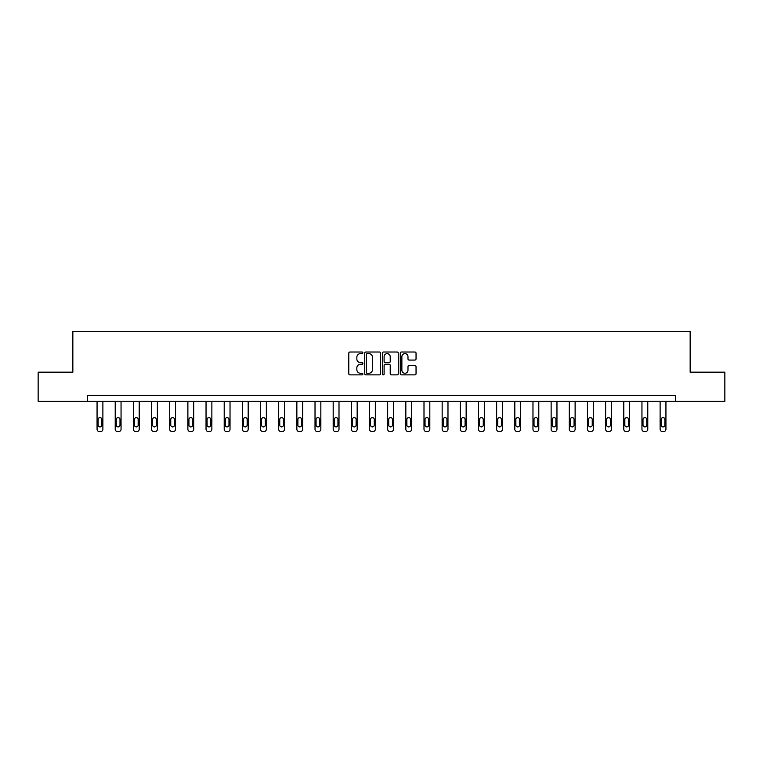<?xml version="1.0" encoding="UTF-8"?>
<svg xmlns="http://www.w3.org/2000/svg" width="763" height="763" viewBox="0 0 763 763"><rect width="100%" height="100%" fill="white"/><g stroke="black" fill="none" stroke-linecap="round" stroke-linejoin="round"><path stroke-width="1.14" d="M362.873 352.811A0.801 0.801 0 0 0 362.072 352.01L349.931 352.01A1.144 1.144 0 0 0 348.786 353.155L348.786 373.727A1.144 1.144 0 0 0 349.931 374.871L362.072 374.871A0.801 0.801 0 0 0 362.873 374.07A0.801 0.801 0 0 0 362.072 373.269L360.498 373.269A3.653 3.653 0 0 1 356.846 369.616L356.846 367.9A3.653 3.653 0 0 1 360.498 364.237L362.072 364.237A0.801 0.801 0 0 0 362.873 363.446A0.801 0.801 0 0 0 362.072 362.644L360.498 362.644A3.653 3.653 0 0 1 356.846 358.982L356.846 357.275A3.653 3.653 0 0 1 360.498 353.612L362.072 353.612A0.801 0.801 0 0 0 362.873 352.811M414.9 360.069A1.144 1.144 0 0 0 416.045 358.925L416.045 353.155A1.144 1.144 0 0 0 414.9 352.01L401.414 352.01A1.144 1.144 0 0 0 400.27 353.155L400.27 373.727A1.144 1.144 0 0 0 401.414 374.871L414.9 374.871A1.144 1.144 0 0 0 416.045 373.727L416.045 366.755A1.144 1.144 0 0 0 414.9 365.611L409.13 365.611A1.144 1.144 0 0 0 407.986 366.755L407.986 370.217A3.062 3.062 0 0 1 404.924 373.269A3.062 3.062 0 0 1 401.872 370.217L401.872 356.674A3.062 3.062 0 0 1 404.924 353.612A3.062 3.062 0 0 1 407.986 356.674L407.986 358.925A1.144 1.144 0 0 0 409.13 360.069L414.9 360.069M87.631 401.281L38.15 401.281L38.15 372.172L72.847 372.172L72.847 331.428L690.153 331.428L690.153 372.172L724.85 372.172L724.85 401.281L675.369 401.281L675.369 395.463L87.631 395.463L87.631 401.281L675.369 401.281M380.499 353.155A1.144 1.144 0 0 0 379.354 352.01L365.868 352.01A1.144 1.144 0 0 0 364.733 353.155L364.733 373.727A1.144 1.144 0 0 0 365.868 374.871L379.354 374.871A1.144 1.144 0 0 0 380.499 373.727L380.499 353.155M383.646 352.01L397.132 352.01A1.144 1.144 0 0 1 398.267 353.155L398.267 373.727A1.144 1.144 0 0 1 397.132 374.871L391.352 374.871A1.144 1.144 0 0 1 390.217 373.727L390.217 365.382A1.144 1.144 0 0 0 389.073 364.237L385.239 364.237A1.144 1.144 0 0 0 384.104 365.382L384.104 374.07A0.801 0.801 0 0 1 383.303 374.871A0.801 0.801 0 0 1 382.501 374.07L382.501 353.155A1.144 1.144 0 0 1 383.646 352.01M367.127 353.612A0.801 0.801 0 0 0 366.326 354.413L366.326 372.468A0.801 0.801 0 0 0 367.127 373.269L368.787 373.269A3.653 3.653 0 0 0 372.439 369.616L372.439 357.275A3.653 3.653 0 0 0 368.787 353.612L367.127 353.612M390.217 356.731A3.062 3.062 0 0 0 387.156 353.67A3.062 3.062 0 0 0 384.104 356.731L384.104 361.5A1.144 1.144 0 0 0 385.239 362.644L389.073 362.644A1.144 1.144 0 0 0 390.217 361.5L390.217 356.731M102.881 401.281L102.881 429.245A2.327 2.327 0 0 1 100.554 431.572L99.39 431.572A2.327 2.327 0 0 1 97.063 429.245L97.063 401.281M101.841 425.058L101.841 419.469A1.86 1.86 0 0 0 99.972 417.609A1.86 1.86 0 0 0 98.112 419.469L98.112 425.058A1.86 1.86 0 0 0 99.972 426.918A1.86 1.86 0 0 0 101.841 425.058M121.05 401.281L121.05 429.245A2.327 2.327 0 0 1 118.723 431.572L117.559 431.572A2.327 2.327 0 0 1 115.223 429.245L115.223 401.281M120.001 425.058L120.001 419.469A1.86 1.86 0 0 0 118.141 417.609A1.86 1.86 0 0 0 116.272 419.469L116.272 425.058A1.86 1.86 0 0 0 118.141 426.918A1.86 1.86 0 0 0 120.001 425.058M139.209 401.281L139.209 429.245A2.327 2.327 0 0 1 136.882 431.572L135.719 431.572A2.327 2.327 0 0 1 133.391 429.245L133.391 401.281M138.16 425.058L138.16 419.469A1.86 1.86 0 0 0 136.3 417.609A1.86 1.86 0 0 0 134.441 419.469L134.441 425.058A1.86 1.86 0 0 0 136.3 426.918A1.86 1.86 0 0 0 138.16 425.058M157.378 401.281L157.378 429.245A2.327 2.327 0 0 1 155.042 431.572L153.878 431.572A2.327 2.327 0 0 1 151.551 429.245L151.551 401.281M156.329 425.058L156.329 419.469A1.86 1.86 0 0 0 154.46 417.609A1.86 1.86 0 0 0 152.6 419.469L152.6 425.058A1.86 1.86 0 0 0 154.46 426.918A1.86 1.86 0 0 0 156.329 425.058M175.538 401.281L175.538 429.245A2.327 2.327 0 0 1 173.211 431.572L172.047 431.572A2.327 2.327 0 0 1 169.72 429.245L169.72 401.281M174.489 425.058L174.489 419.469A1.86 1.86 0 0 0 172.629 417.609A1.86 1.86 0 0 0 170.759 419.469L170.759 425.058A1.86 1.86 0 0 0 172.629 426.918A1.86 1.86 0 0 0 174.489 425.058M193.697 401.281L193.697 429.245A2.327 2.327 0 0 1 191.37 431.572L190.206 431.572A2.327 2.327 0 0 1 187.879 429.245L187.879 401.281M192.648 425.058L192.648 419.469A1.86 1.86 0 0 0 190.788 417.609A1.86 1.86 0 0 0 188.928 419.469L188.928 425.058A1.86 1.86 0 0 0 190.788 426.918A1.86 1.86 0 0 0 192.648 425.058M211.866 401.281L211.866 429.245A2.327 2.327 0 0 1 209.529 431.572L208.366 431.572A2.327 2.327 0 0 1 206.039 429.245L206.039 401.281M210.817 425.058L210.817 419.469A1.86 1.86 0 0 0 208.948 417.609A1.86 1.86 0 0 0 207.088 419.469L207.088 425.058A1.86 1.86 0 0 0 208.948 426.918A1.86 1.86 0 0 0 210.817 425.058M230.025 401.281L230.025 429.245A2.327 2.327 0 0 1 227.698 431.572L226.535 431.572A2.327 2.327 0 0 1 224.208 429.245L224.208 401.281M228.976 425.058L228.976 419.469A1.86 1.86 0 0 0 227.116 417.609A1.86 1.86 0 0 0 225.247 419.469L225.247 425.058A1.86 1.86 0 0 0 227.116 426.918A1.86 1.86 0 0 0 228.976 425.058M248.185 401.281L248.185 429.245A2.327 2.327 0 0 1 245.858 431.572L244.694 431.572A2.327 2.327 0 0 1 242.367 429.245L242.367 401.281M247.145 425.058L247.145 419.469A1.86 1.86 0 0 0 245.276 417.609A1.86 1.86 0 0 0 243.416 419.469L243.416 425.058A1.86 1.86 0 0 0 245.276 426.918A1.86 1.86 0 0 0 247.145 425.058M266.354 401.281L266.354 429.245A2.327 2.327 0 0 1 264.027 431.572L262.863 431.572A2.327 2.327 0 0 1 260.526 429.245L260.526 401.281M265.305 425.058L265.305 419.469A1.86 1.86 0 0 0 263.445 417.609A1.86 1.86 0 0 0 261.575 419.469L261.575 425.058A1.86 1.86 0 0 0 263.445 426.918A1.86 1.86 0 0 0 265.305 425.058M284.513 401.281L284.513 429.245A2.327 2.327 0 0 1 282.186 431.572L281.022 431.572A2.327 2.327 0 0 1 278.695 429.245L278.695 401.281M283.464 425.058L283.464 419.469A1.86 1.86 0 0 0 281.604 417.609A1.86 1.86 0 0 0 279.744 419.469L279.744 425.058A1.86 1.86 0 0 0 281.604 426.918A1.86 1.86 0 0 0 283.464 425.058M302.682 401.281L302.682 429.245A2.327 2.327 0 0 1 300.345 431.572L299.182 431.572A2.327 2.327 0 0 1 296.855 429.245L296.855 401.281M301.633 425.058L301.633 419.469A1.86 1.86 0 0 0 299.764 417.609A1.86 1.86 0 0 0 297.904 419.469L297.904 425.058A1.86 1.86 0 0 0 299.764 426.918A1.86 1.86 0 0 0 301.633 425.058M320.841 401.281L320.841 429.245A2.327 2.327 0 0 1 318.514 431.572L317.351 431.572A2.327 2.327 0 0 1 315.024 429.245L315.024 401.281M319.792 425.058L319.792 419.469A1.86 1.86 0 0 0 317.933 417.609A1.86 1.86 0 0 0 316.063 419.469L316.063 425.058A1.86 1.86 0 0 0 317.933 426.918A1.86 1.86 0 0 0 319.792 425.058M339.001 401.281L339.001 429.245A2.327 2.327 0 0 1 336.674 431.572L335.51 431.572A2.327 2.327 0 0 1 333.183 429.245L333.183 401.281M337.952 425.058L337.952 419.469A1.86 1.86 0 0 0 336.092 417.609A1.86 1.86 0 0 0 334.232 419.469L334.232 425.058A1.86 1.86 0 0 0 336.092 426.918A1.86 1.86 0 0 0 337.952 425.058M357.17 401.281L357.17 429.245A2.327 2.327 0 0 1 354.833 431.572L353.67 431.572A2.327 2.327 0 0 1 351.342 429.245L351.342 401.281M356.121 425.058L356.121 419.469A1.86 1.86 0 0 0 354.251 417.609A1.86 1.86 0 0 0 352.392 419.469L352.392 425.058A1.86 1.86 0 0 0 354.251 426.918A1.86 1.86 0 0 0 356.121 425.058M375.329 401.281L375.329 429.245A2.327 2.327 0 0 1 373.002 431.572L371.839 431.572A2.327 2.327 0 0 1 369.511 429.245L369.511 401.281M374.28 425.058L374.28 419.469A1.86 1.86 0 0 0 372.42 417.609A1.86 1.86 0 0 0 370.551 419.469L370.551 425.058A1.86 1.86 0 0 0 372.42 426.918A1.86 1.86 0 0 0 374.28 425.058M393.489 401.281L393.489 429.245A2.327 2.327 0 0 1 391.161 431.572L389.998 431.572A2.327 2.327 0 0 1 387.671 429.245L387.671 401.281M392.449 425.058L392.449 419.469A1.86 1.86 0 0 0 390.58 417.609A1.86 1.86 0 0 0 388.72 419.469L388.72 425.058A1.86 1.86 0 0 0 390.58 426.918A1.86 1.86 0 0 0 392.449 425.058M411.658 401.281L411.658 429.245A2.327 2.327 0 0 1 409.33 431.572L408.167 431.572A2.327 2.327 0 0 1 405.83 429.245L405.83 401.281M410.608 425.058L410.608 419.469A1.86 1.86 0 0 0 408.749 417.609A1.86 1.86 0 0 0 406.879 419.469L406.879 425.058A1.86 1.86 0 0 0 408.749 426.918A1.86 1.86 0 0 0 410.608 425.058M429.817 401.281L429.817 429.245A2.327 2.327 0 0 1 427.49 431.572L426.326 431.572A2.327 2.327 0 0 1 423.999 429.245L423.999 401.281M428.768 425.058L428.768 419.469A1.86 1.86 0 0 0 426.908 417.609A1.86 1.86 0 0 0 425.048 419.469L425.048 425.058A1.86 1.86 0 0 0 426.908 426.918A1.86 1.86 0 0 0 428.768 425.058M447.976 401.281L447.976 429.245A2.327 2.327 0 0 1 445.649 431.572L444.486 431.572A2.327 2.327 0 0 1 442.159 429.245L442.159 401.281M446.937 425.058L446.937 419.469A1.86 1.86 0 0 0 445.067 417.609A1.86 1.86 0 0 0 443.208 419.469L443.208 425.058A1.86 1.86 0 0 0 445.067 426.918A1.86 1.86 0 0 0 446.937 425.058M466.145 401.281L466.145 429.245A2.327 2.327 0 0 1 463.818 431.572L462.655 431.572A2.327 2.327 0 0 1 460.318 429.245L460.318 401.281M465.096 425.058L465.096 419.469A1.86 1.86 0 0 0 463.236 417.609A1.86 1.86 0 0 0 461.367 419.469L461.367 425.058A1.86 1.86 0 0 0 463.236 426.918A1.86 1.86 0 0 0 465.096 425.058M484.305 401.281L484.305 429.245A2.327 2.327 0 0 1 481.978 431.572L480.814 431.572A2.327 2.327 0 0 1 478.487 429.245L478.487 401.281M483.256 425.058L483.256 419.469A1.86 1.86 0 0 0 481.396 417.609A1.86 1.86 0 0 0 479.536 419.469L479.536 425.058A1.86 1.86 0 0 0 481.396 426.918A1.86 1.86 0 0 0 483.256 425.058M502.474 401.281L502.474 429.245A2.327 2.327 0 0 1 500.137 431.572L498.973 431.572A2.327 2.327 0 0 1 496.646 429.245L496.646 401.281M501.425 425.058L501.425 419.469A1.86 1.86 0 0 0 499.555 417.609A1.86 1.86 0 0 0 497.695 419.469L497.695 425.058A1.86 1.86 0 0 0 499.555 426.918A1.86 1.86 0 0 0 501.425 425.058M520.633 401.281L520.633 429.245A2.327 2.327 0 0 1 518.306 431.572L517.142 431.572A2.327 2.327 0 0 1 514.815 429.245L514.815 401.281M519.584 425.058L519.584 419.469A1.86 1.86 0 0 0 517.724 417.609A1.86 1.86 0 0 0 515.855 419.469L515.855 425.058A1.86 1.86 0 0 0 517.724 426.918A1.86 1.86 0 0 0 519.584 425.058M538.792 401.281L538.792 429.245A2.327 2.327 0 0 1 536.465 431.572L535.302 431.572A2.327 2.327 0 0 1 532.975 429.245L532.975 401.281M537.753 425.058L537.753 419.469A1.86 1.86 0 0 0 535.884 417.609A1.86 1.86 0 0 0 534.024 419.469L534.024 425.058A1.86 1.86 0 0 0 535.884 426.918A1.86 1.86 0 0 0 537.753 425.058M556.961 401.281L556.961 429.245A2.327 2.327 0 0 1 554.634 431.572L553.471 431.572A2.327 2.327 0 0 1 551.134 429.245L551.134 401.281M555.912 425.058L555.912 419.469A1.86 1.86 0 0 0 554.052 417.609A1.86 1.86 0 0 0 552.183 419.469L552.183 425.058A1.86 1.86 0 0 0 554.052 426.918A1.86 1.86 0 0 0 555.912 425.058M575.121 401.281L575.121 429.245A2.327 2.327 0 0 1 572.794 431.572L571.63 431.572A2.327 2.327 0 0 1 569.303 429.245L569.303 401.281M574.072 425.058L574.072 419.469A1.86 1.86 0 0 0 572.212 417.609A1.86 1.86 0 0 0 570.352 419.469L570.352 425.058A1.86 1.86 0 0 0 572.212 426.918A1.86 1.86 0 0 0 574.072 425.058M593.28 401.281L593.28 429.245A2.327 2.327 0 0 1 590.953 431.572L589.789 431.572A2.327 2.327 0 0 1 587.462 429.245L587.462 401.281M592.241 425.058L592.241 419.469A1.86 1.86 0 0 0 590.371 417.609A1.86 1.86 0 0 0 588.511 419.469L588.511 425.058A1.86 1.86 0 0 0 590.371 426.918A1.86 1.86 0 0 0 592.241 425.058M611.449 401.281L611.449 429.245A2.327 2.327 0 0 1 609.122 431.572L607.958 431.572A2.327 2.327 0 0 1 605.622 429.245L605.622 401.281M610.4 425.058L610.4 419.469A1.86 1.86 0 0 0 608.54 417.609A1.86 1.86 0 0 0 606.671 419.469L606.671 425.058A1.86 1.86 0 0 0 608.54 426.918A1.86 1.86 0 0 0 610.4 425.058M629.609 401.281L629.609 429.245A2.327 2.327 0 0 1 627.281 431.572L626.118 431.572A2.327 2.327 0 0 1 623.791 429.245L623.791 401.281M628.559 425.058L628.559 419.469A1.86 1.86 0 0 0 626.7 417.609A1.86 1.86 0 0 0 624.84 419.469L624.84 425.058A1.86 1.86 0 0 0 626.7 426.918A1.86 1.86 0 0 0 628.559 425.058M647.777 401.281L647.777 429.245A2.327 2.327 0 0 1 645.441 431.572L644.277 431.572A2.327 2.327 0 0 1 641.95 429.245L641.95 401.281M646.728 425.058L646.728 419.469A1.86 1.86 0 0 0 644.859 417.609A1.86 1.86 0 0 0 642.999 419.469L642.999 425.058A1.86 1.86 0 0 0 644.859 426.918A1.86 1.86 0 0 0 646.728 425.058M665.937 401.281L665.937 429.245A2.327 2.327 0 0 1 663.61 431.572L662.446 431.572A2.327 2.327 0 0 1 660.119 429.245L660.119 401.281M664.888 425.058L664.888 419.469A1.86 1.86 0 0 0 663.028 417.609A1.86 1.86 0 0 0 661.159 419.469L661.159 425.058A1.86 1.86 0 0 0 663.028 426.918A1.86 1.86 0 0 0 664.888 425.058"/></g></svg>
